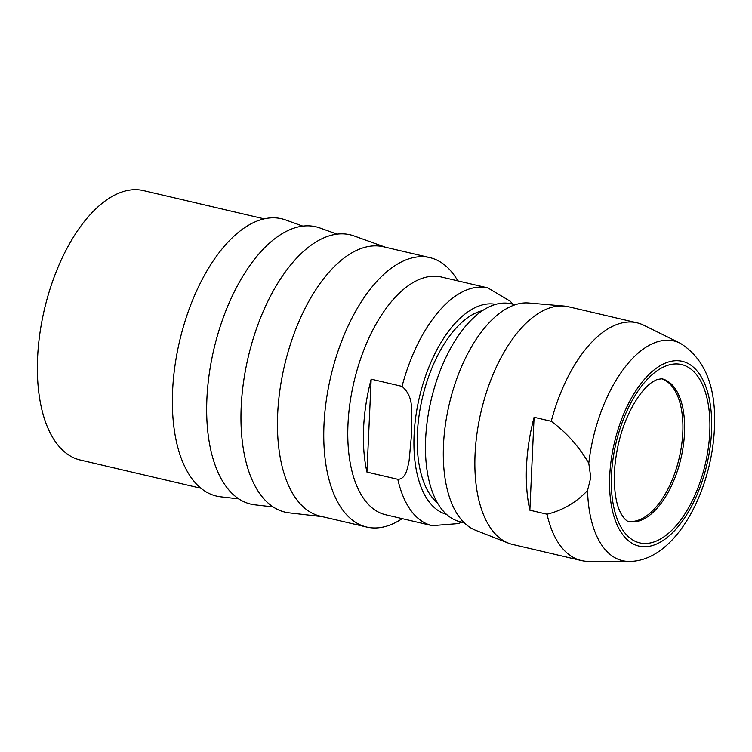 <?xml version="1.0" encoding="UTF-8"?>
<svg xmlns="http://www.w3.org/2000/svg" width="752" height="752" viewBox="0 0 752 752"><rect width="100%" height="100%" fill="white"/><g stroke="black" fill="none" stroke-linecap="round" stroke-linejoin="round"><path stroke-width="1.13" d="M627.939 521.268A73.254 36.698 103.2 0 0 682.788 432.635A73.254 36.698 103.2 0 0 661.309 378.679M587.556 490.501A112.828 56.513 -76.8 0 0 629.057 561.434L588.449 561.377A122.097 61.156 103.2 0 1 581.371 560.56A122.097 61.156 103.2 0 1 547.024 514.218C562.816 510.345 576.333 502.439 587.556 490.501L590.781 477.501L588.788 463.27C578.88 446.387 566.359 432.4 551.244 421.289L534.089 417.275L529.869 510.213A122.097 61.156 -76.8 0 1 526.522 466.108A122.097 61.156 -76.8 0 1 534.089 417.275M547.024 514.218L529.869 510.213M588.788 463.27A112.828 56.513 -76.8 0 1 680.128 343.175L643.712 325.202A122.097 61.156 103.2 0 0 637 322.796L568.409 306.741A122.097 61.156 103.2 0 0 564.028 306.045A122.097 61.156 103.2 0 0 475.076 454.076A122.097 61.156 103.2 0 0 508.531 543.198A122.097 61.156 103.2 0 0 512.77 544.514L581.371 560.56M637 322.796A122.097 61.156 103.2 0 0 551.244 421.289M564.028 306.045L528.75 303A117.011 58.609 103.2 0 0 443.501 444.864A117.011 58.609 103.2 0 0 475.574 530.273L508.531 543.198M515.139 304.729L511.21 303.808A111.926 56.062 103.2 0 0 490.548 306.205A111.926 56.062 103.2 0 0 427.465 419.541A111.926 56.062 103.2 0 0 460.205 521.766L464.144 522.687M482.502 310.632A101.746 50.967 103.2 0 0 476.392 312.682A101.746 50.967 103.2 0 0 421.139 403.561A101.746 50.967 103.2 0 0 437.504 502.909M366.948 472.087L397.817 479.306C405.892 479.24 407.518 468.12 409.107 460.797L411.438 435.53L411.429 409.727C411.795 399.895 408.665 392.112 402.038 386.378L371.168 379.149A122.097 61.156 103.2 0 0 363.601 427.991A122.097 61.156 103.2 0 0 366.948 472.087L371.168 379.149M512.864 304.193L510.26 301.232L487.804 287.884L441.311 276.999A122.097 61.156 103.2 0 0 347.979 424.335A122.097 61.156 103.2 0 0 385.673 514.772L432.165 525.657L458.419 523.58L461.86 522.151M402.188 518.636A138.377 69.306 -76.8 0 1 366.722 527.058A138.377 69.306 -76.8 0 1 323.999 424.56A138.377 69.306 -76.8 0 1 429.768 257.588A138.377 69.306 -76.8 0 1 457.818 280.863M429.768 257.588L383.464 246.75A138.377 69.306 103.2 0 0 277.695 413.722A138.377 69.306 103.2 0 0 320.418 516.22L366.722 527.058M385.419 247.211L354.06 235.931A142.448 71.346 103.2 0 0 241.213 406.644A142.448 71.346 103.2 0 0 289.266 512.873L322.373 516.68M337.009 234.107L319.76 227.912A142.448 71.346 103.2 0 0 206.913 398.626A142.448 71.346 103.2 0 0 254.966 504.846L273.164 506.942M302.708 226.079L285.469 219.885A142.448 71.346 103.2 0 0 172.612 390.598A142.448 71.346 103.2 0 0 220.665 496.818L238.873 498.914M264.084 218.813L143.378 190.566A138.377 69.306 103.2 0 0 37.6 357.548A138.377 69.306 103.2 0 0 80.323 460.045L201.028 488.292M628.512 521.437A73.254 36.698 103.2 0 0 684.508 433.039A73.254 36.698 103.2 0 0 661.892 378.773L656.891 379.516L651.777 382.43C647.801 385.193 643.562 389.658 639.04 395.796C624.649 416.768 616.424 442.261 614.365 472.275C613.914 491.047 616.17 504.902 621.152 513.842L623.953 518.081C626.096 520.365 627.61 521.484 628.512 521.437M611.498 475.048A91.575 45.863 103.2 0 0 656.675 540.923A91.575 45.863 103.2 0 0 709.766 432.381A91.575 45.863 103.2 0 0 664.589 366.515A91.575 45.863 103.2 0 0 611.498 475.048M711.542 431.61A94.874 47.517 -76.8 0 1 656.534 544.063A94.874 47.517 -76.8 0 1 609.731 475.819A94.874 47.517 -76.8 0 1 664.74 363.376A94.874 47.517 -76.8 0 1 711.542 431.61M495.662 304.363A107.856 54.022 103.2 0 0 414.117 434.703A107.856 54.022 103.2 0 0 446.528 514.368M397.817 479.306A122.097 61.156 103.2 0 0 432.165 525.657M487.804 287.884A122.097 61.156 103.2 0 0 402.038 386.378M629.057 561.434C674.76 561.631 711.552 492.522 714.4 428.837C716.534 387.355 705.103 358.798 680.128 343.175"/></g></svg>
